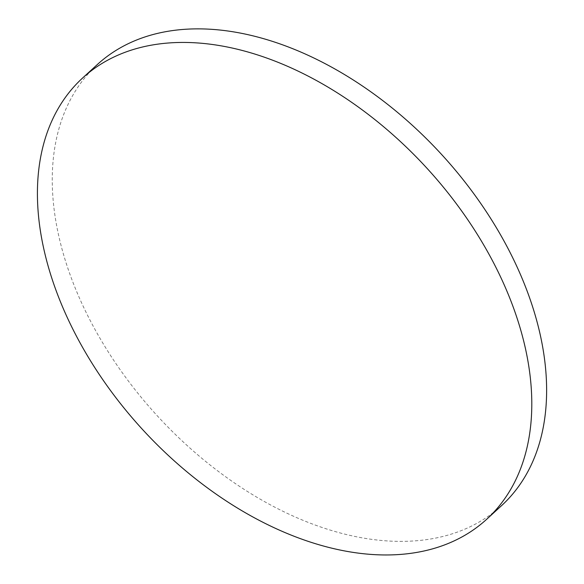 <?xml version="1.0" encoding="UTF-8"?>
<svg xmlns="http://www.w3.org/2000/svg" width="584" height="584" viewBox="0 0 584 584"><rect width="100%" height="100%" fill="white"/><g stroke="black" fill="none" stroke-linecap="round" stroke-linejoin="round"><path stroke-width="0.44" stroke-dasharray="2.92 2.19" d="M501.401 505.781A299.154 193.092 47.5 0 1 253.149 494.998A299.154 193.092 47.5 0 1 59.203 237.856A299.154 193.092 47.5 0 1 97.433 64.444"/><path stroke-width="0.88" d="M82.6 78.015L97.433 64.444A299.154 193.092 47.5 0 1 441.847 154.738A299.154 193.092 47.5 0 1 501.401 505.781L486.574 519.359A299.154 193.092 47.5 0 1 238.316 508.576A299.154 193.092 47.5 0 1 44.369 251.427A299.154 193.092 47.5 0 1 82.6 78.015A299.154 193.092 47.5 0 1 427.021 168.316A299.154 193.092 47.5 0 1 486.574 519.359"/></g></svg>
